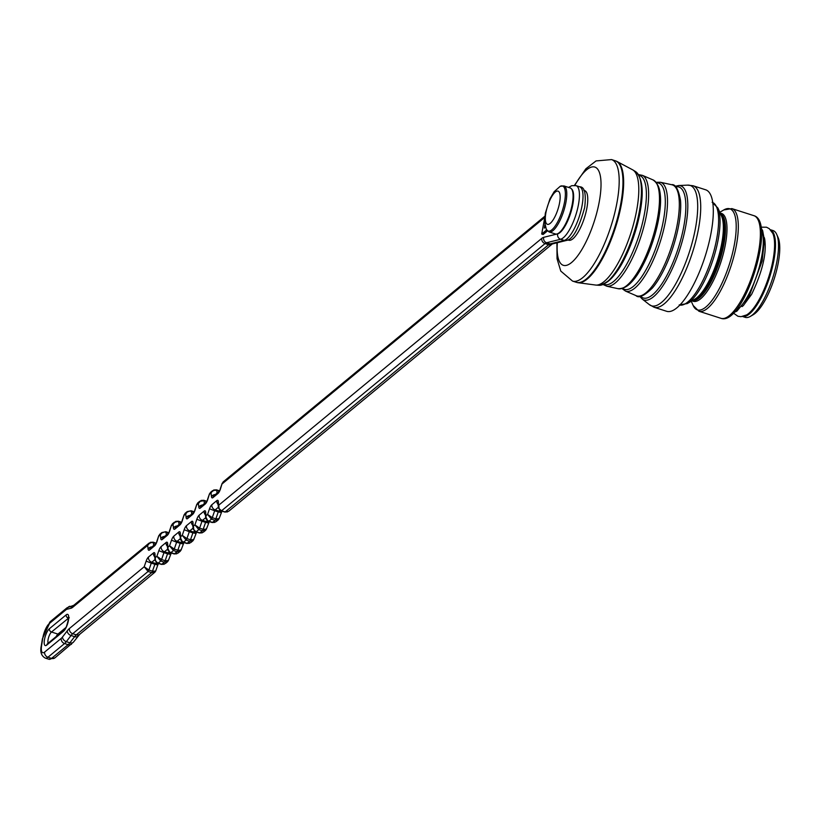 <?xml version="1.0" encoding="UTF-8"?>
<svg xmlns="http://www.w3.org/2000/svg" width="819" height="819" viewBox="0 0 819 819"><rect width="100%" height="100%" fill="white"/><g stroke="black" fill="none" stroke-linecap="round" stroke-linejoin="round"><path stroke-width="1.23" d="M654.074 307.258L666.666 311.302A63.81 19.84 -72.2 0 0 707.391 248.802A63.81 19.84 -72.2 0 0 705.661 189.793L693.069 185.749A63.81 19.84 107.8 0 1 694.799 244.768A63.81 19.84 107.8 0 1 654.074 307.258L649.211 304.525A63.217 19.666 -72.2 0 0 691.83 243.888A63.217 19.666 -72.2 0 0 687.52 185.145L678.777 185.524A59.951 18.642 107.8 0 1 682.247 241.257A59.951 18.642 107.8 0 1 642.321 299.119L649.211 304.525M764.219 237.438A39.23 12.203 107.8 0 1 764.69 239.066A39.23 12.203 107.8 0 1 764.731 239.25M743.539 305.405A39.23 12.203 107.8 0 1 743.345 305.569A39.23 12.203 107.8 0 1 742.014 306.613M546.621 229.955L541.687 234.029L544.635 218.345M545.393 227.211L544.328 228.091L544.85 224.897M547.43 230.938L543.12 234.49L541.687 234.029M544.87 225.061L544.522 227.938M545.362 227.109L544.41 227.897M209.531 493.714L207.627 499.877A5.549 1.73 107.8 0 1 205.303 503.961L200.327 508.067A5.549 1.73 107.8 0 1 198.812 507.166L198.372 503.521L200.307 501.269L204.044 500.737L204.381 503.583M210.401 492.444L209.562 494.267L212.551 490.683L216.175 489.946A1.986 0.614 107.8 0 1 216.492 489.834A1.986 0.614 107.8 0 1 216.718 490.264L213.882 490.356L211.834 491.779L211.046 493.048L211.486 496.693A5.549 1.73 107.8 0 0 213.001 497.594L217.977 493.488A5.549 1.73 107.8 0 0 220.301 489.414L222.205 483.241M197.727 502.917L196.888 504.739L201.105 500.45M193.949 512.039L189.967 511.015L187.213 512.029L185.698 513.984L186.138 517.628A5.549 1.73 107.8 0 0 187.653 518.54L192.629 514.424A5.549 1.73 107.8 0 0 194.953 510.35L196.857 504.176M223.085 481.981L222.246 483.804L544.717 217.455M185.053 513.39L184.214 515.212L187.193 511.619L191.144 510.78A1.986 0.614 107.8 0 1 191.37 511.21L191.707 514.056M181.275 522.502L177.293 521.488L174.539 522.502L173.024 524.457L173.454 528.101A5.549 1.73 107.8 0 0 174.979 529.002L179.945 524.897A5.549 1.73 107.8 0 0 182.268 520.823L184.173 514.649M228.757 511.21L225.123 511.947L548.638 244.738L545.055 243.591L221.54 510.79L219.093 508.619L218.775 505.159L541.738 238.411A19.82 6.163 107.8 0 1 543.693 237.326L557.708 233.845A23.782 7.391 -72.2 0 0 570.823 212.582A23.782 7.391 -72.2 0 0 571.529 188.943M224.611 511.783A1.986 0.614 -72.2 0 0 224.805 512.049A1.986 0.614 -72.2 0 0 225.123 511.947L221.54 510.79A1.986 0.614 107.8 0 1 221.222 510.902A1.986 0.614 107.8 0 1 220.997 510.472L220.475 510.257M218.796 508.568L218.335 501.515A5.549 1.73 107.8 0 0 216.82 500.604L211.855 504.719A5.549 1.73 107.8 0 0 209.521 508.794L207.586 514.404L212.275 517.669L215.858 518.826L218.253 511.916L214.66 510.769L212.275 517.669A1.986 0.614 107.8 0 1 211.445 519.133L207.586 514.404L206.101 515.632L205.938 517.137L207.627 520.597L212.449 522.409L215.028 520.28L211.445 519.133L208.865 521.263A1.986 0.614 107.8 0 1 208.548 521.365A1.986 0.614 107.8 0 1 208.323 520.935L207.801 520.73M172.379 523.853L171.54 525.685L175.747 521.386M168.601 532.974L164.619 531.951L161.865 532.964L160.34 534.93L160.78 538.574A5.549 1.73 107.8 0 0 162.295 539.475L167.271 535.37A5.549 1.73 107.8 0 0 169.594 531.285L171.499 525.122M206.081 518.949L205.661 511.988A5.549 1.73 107.8 0 0 204.146 511.076L199.171 515.182A5.549 1.73 107.8 0 0 196.847 519.266L194.912 524.877L199.601 528.142L203.184 529.299L205.569 522.389L201.986 521.242L199.601 528.142A1.986 0.614 107.8 0 1 198.771 529.596L194.912 524.877L193.427 526.095L193.745 529.555L195.751 531.562L199.775 532.882L202.354 530.753L198.771 529.596L196.191 531.736A1.986 0.614 107.8 0 1 195.874 531.838A1.986 0.614 107.8 0 1 195.649 531.408L195.127 531.203M159.705 534.326L158.855 536.148L161.845 532.555L165.786 531.715A1.986 0.614 107.8 0 1 166.011 532.145L166.359 534.991M155.927 543.447L151.935 542.424L149.191 543.437L147.666 545.393L148.106 549.037A5.549 1.73 107.8 0 0 149.621 549.948L154.596 545.843A5.549 1.73 107.8 0 0 156.92 541.758L158.825 535.585M193.407 529.422L192.987 522.45A5.549 1.73 107.8 0 0 191.472 521.549L186.497 525.655A5.549 1.73 107.8 0 0 184.173 529.729L182.238 535.339L186.927 538.615L190.51 539.762L192.895 532.862L189.312 531.705L186.927 538.615A1.986 0.614 107.8 0 1 186.097 540.069L182.238 535.339L180.753 536.568L180.579 538.083L182.279 541.543L187.101 543.355L189.68 541.226L186.097 540.069L183.507 542.198A1.986 0.614 107.8 0 1 183.2 542.311A1.986 0.614 107.8 0 1 182.975 541.881L182.453 541.666M155.415 560.923L154.955 553.859A5.549 1.73 107.8 0 0 153.44 552.958L148.464 557.063A5.549 1.73 107.8 0 0 146.14 561.138L144.205 566.748L148.894 570.024A1.986 0.614 107.8 0 1 148.065 571.478L72.707 633.711L76.3 634.868L151.648 572.635L148.065 571.478L144.205 566.748L69.4 628.531A19.82 6.163 107.8 0 0 67.25 630.835L62.531 636.977A11.886 3.696 -72.2 0 1 61.241 638.359L44.646 652.067A11.886 3.696 -72.2 0 1 41.626 645.311L42.772 638.196A11.886 3.696 -72.2 0 1 49.263 623.587L65.858 609.879A11.886 3.696 -72.2 0 1 67.025 609.234L70.915 608.271A19.82 6.163 107.8 0 0 72.86 607.176L147.666 545.393L150.307 542.362M180.753 539.956L180.313 532.923A5.549 1.73 107.8 0 0 178.798 532.022L173.823 536.128A5.549 1.73 107.8 0 0 171.499 540.202L169.553 545.812L174.242 549.088L177.836 550.235L180.221 543.335L176.638 542.178L174.242 549.088A1.986 0.614 107.8 0 1 173.413 550.542L169.553 545.812L168.079 547.041L167.905 548.546L169.594 552.006L174.427 553.818L177.006 551.689L173.413 550.542L170.833 552.671A1.986 0.614 107.8 0 1 170.516 552.774A1.986 0.614 107.8 0 1 170.291 552.344L169.768 552.139M168.09 550.45L167.639 543.396A5.549 1.73 107.8 0 0 166.114 542.485L161.148 546.59A5.549 1.73 107.8 0 0 158.825 550.675L156.879 556.285L161.568 559.551L165.162 560.708L167.547 553.798L163.954 552.651L161.568 559.551A1.986 0.614 107.8 0 1 160.739 561.005L156.879 556.285L155.395 557.504L155.231 559.019L155.712 560.964L157.309 562.745L161.742 564.291L165.377 563.554M157.094 562.612L157.617 562.817A1.986 0.614 107.8 0 0 157.842 563.247L161.425 564.404A1.986 0.614 -72.2 0 0 161.742 564.291L164.322 562.162L160.739 561.005L158.159 563.144A1.986 0.614 107.8 0 1 157.842 563.247L155.426 560.974M219.062 518.089L219.103 518.652M219.042 518.765L215.858 518.826A1.986 0.614 -72.2 0 1 215.028 520.28L218.223 519.911L218.919 518.908M216.083 521.683L212.449 522.409A1.986 0.614 -72.2 0 1 212.131 522.522A1.986 0.614 -72.2 0 1 211.937 522.246M206.388 528.552L206.419 529.115M206.368 529.228L203.184 529.299A1.986 0.614 -72.2 0 1 202.354 530.753L205.549 530.374L206.245 529.381M203.409 532.145L199.775 532.882A1.986 0.614 -72.2 0 1 199.457 532.995L195.874 531.838L193.407 529.463M193.714 539.025L193.745 539.588M193.693 539.69L190.51 539.762A1.986 0.614 -72.2 0 1 189.68 541.226L192.874 540.847L193.56 539.854M190.725 542.618L187.101 543.355A1.986 0.614 -72.2 0 1 186.783 543.458A1.986 0.614 -72.2 0 1 186.589 543.192M181.03 549.498L181.071 550.061M181.019 550.163L177.836 550.235A1.986 0.614 -72.2 0 1 177.006 551.689L180.19 551.32L180.886 550.317M178.051 553.091L174.427 553.818A1.986 0.614 -72.2 0 1 174.109 553.931A1.986 0.614 -72.2 0 1 173.915 553.654M155.671 571.099L152.477 571.171L154.873 564.271L151.28 563.124L148.894 570.024L152.477 571.171A1.986 0.614 -72.2 0 1 151.648 572.635L154.842 572.256L155.538 571.263M168.356 559.961L168.397 560.524M168.345 560.626L165.162 560.708A1.986 0.614 -72.2 0 1 164.322 562.162L167.516 561.783L168.212 560.79M549.099 231.951L555.405 233.968A24.171 7.514 -72.2 0 0 569.952 213.247A24.171 7.514 -72.2 0 0 570.178 187.93L563.871 185.913A24.171 7.514 107.8 0 1 563.646 211.23A24.171 7.514 107.8 0 1 549.099 231.951L546.345 229.484A23.679 7.361 -72.2 0 0 563.175 207.903A23.679 7.361 -72.2 0 0 560.206 186.312L554.135 191.697L549.928 198.915L545.331 213.227L544.543 221.591L546.345 229.484M733.414 313.073L737.919 316.267L741.011 316.687L746.641 314.906A45.352 14.107 -72.2 0 0 768.713 277.027A45.352 14.107 -72.2 0 0 772.798 233.384L769.256 228.655L766.492 227.211L760.974 227.18M776.699 234.367L778.05 237.387A42.967 13.36 107.8 0 1 775.777 273.546A42.967 13.36 107.8 0 1 753.245 314.711L750.378 316.38A45.577 14.179 -72.2 0 0 774.283 272.717A45.577 14.179 -72.2 0 0 776.699 234.367A45.577 14.179 -72.2 0 0 773.044 230.559L770.423 229.719M742.577 316.513L745.198 317.352A45.577 14.179 -72.2 0 0 750.378 316.38M583.855 190.479A26.054 8.108 107.8 0 1 585.35 214.701A26.054 8.108 107.8 0 1 568.007 239.865M720.986 318.325A53.9 16.759 -72.2 0 0 753.408 272.123A53.9 16.759 -72.2 0 0 753.92 215.684L731.858 208.599A53.9 16.759 107.8 0 1 731.347 265.039A53.9 16.759 107.8 0 1 698.924 311.24L720.986 318.325C743.417 326.668 776.985 221.836 753.92 215.684M679.842 305.077A53.9 16.759 -72.2 0 0 711.639 258.712A53.9 16.759 -72.2 0 0 712.755 202.508M557.329 242.711A51.587 16.042 -72.2 0 0 570.464 263.37A51.587 16.042 -72.2 0 0 596.242 214.773A51.587 16.042 -72.2 0 0 597.829 169.369A51.587 16.042 -72.2 0 0 574.815 185.391M556.93 242.813L557.033 258.712L560.78 271.089L572.542 281.091A63.81 19.84 -72.2 0 0 613.267 218.601A63.81 19.84 -72.2 0 0 611.537 159.582L596.058 160.923L585.872 168.786L574.467 185.35M577.61 282.647L595.997 285.094A60.657 18.868 -72.2 0 0 633.169 225.409A60.657 18.868 -72.2 0 0 632.933 169.973L616.553 161.261A63.769 19.83 107.8 0 1 617.731 220.035A63.769 19.83 107.8 0 1 577.61 282.647L576.33 282.309A63.81 19.84 -72.2 0 0 617.045 219.82A63.81 19.84 -72.2 0 0 615.315 160.8L611.537 159.582M635.483 171.55C644 179.289 644.42 197.717 636.742 226.832C625.777 262.858 613.185 282.34 598.986 285.288A59.889 18.622 -72.2 0 0 635.872 226.382A59.889 18.622 -72.2 0 0 635.483 171.55L632.933 169.973M603.982 284.295A57.279 17.813 -72.2 0 0 641.072 228.399A57.279 17.813 -72.2 0 0 638.963 175.276M636.701 226.873A58.231 18.11 107.8 0 1 605.968 282.77M606.869 286.24L617.915 288.657A57.156 17.772 -72.2 0 0 654.176 232.616A57.156 17.772 -72.2 0 0 652.835 179.832L642.454 175.368A58.292 18.131 107.8 0 1 643.232 228.962A58.292 18.131 107.8 0 1 606.869 286.24L603.245 284.602M622.809 288.462A55.794 17.353 -72.2 0 0 660.124 234.715A55.794 17.353 -72.2 0 0 656.695 182.842M656.797 183.691A55.794 17.353 107.8 0 1 656.091 230.456A55.794 17.353 107.8 0 1 655.364 233.18A55.794 17.353 107.8 0 1 650.02 249.375A55.794 17.353 107.8 0 1 623.382 287.827M671.498 184.684C675.429 183.906 678.439 189.158 680.517 200.43A57.279 17.813 107.8 0 1 675.409 239.414A57.279 17.813 107.8 0 1 652.405 288.012C644.164 295.966 638.666 298.485 635.913 295.567A58.292 18.131 -72.2 0 0 673.914 238.8A58.292 18.131 -72.2 0 0 671.498 184.684L660.452 182.279A57.156 17.772 107.8 0 1 662.213 235.196A57.156 17.772 107.8 0 1 625.532 291.103L622.112 288.657M640.581 296.253A58.282 18.131 -72.2 0 0 680.435 240.899A58.282 18.131 -72.2 0 0 675.695 186.845M720.218 213.175A46.161 14.353 107.8 0 1 721.017 261.722A46.161 14.353 107.8 0 1 692.116 300.747M691.256 301.249L693.14 305.467A53.081 16.513 -72.2 0 0 729.34 264.394A53.081 16.513 -72.2 0 0 723.801 209.94L719.809 212.264M687.264 303.583L694.87 299.14A46.161 14.353 -72.2 0 0 717.393 260.565A46.161 14.353 -72.2 0 0 721.519 216.083L717.925 208.046A53.081 16.513 107.8 0 1 713.175 259.213A53.081 16.513 107.8 0 1 687.264 303.583L679.207 304.914M734.612 311.793A45.577 14.179 -72.2 0 0 759.07 267.833A45.577 14.179 -72.2 0 0 761.209 228.921M692.618 300.45A45.577 14.179 -72.2 0 0 721.242 255.692A45.577 14.179 -72.2 0 0 720.454 213.708M720.7 214.25A45.577 14.179 107.8 0 1 720.157 255.344A45.577 14.179 107.8 0 1 693.13 300.153M564.168 240.417A28.143 8.753 -72.2 0 0 580.149 213.718A28.143 8.753 -72.2 0 0 579.637 186.804C584.623 186.671 586.302 193.581 584.664 207.535C578.808 228.685 572.686 239.67 566.287 240.489A4.361 4.064 -103.9 0 1 564.168 240.417L560.585 239.261L546.58 242.741L550.163 243.898L564.168 240.417M566.287 240.489L552.272 243.97A4.361 4.064 -103.9 0 1 550.163 243.898A15.459 4.812 107.8 0 0 548.638 244.738A4.361 3.726 -129.6 0 0 552.047 244.185L228.859 511.117M49.386 628.726L66.185 614.854A9.111 2.836 107.8 0 1 68.499 620.024A9.111 2.836 107.8 0 1 63.534 631.224L46.734 645.096A9.111 2.836 107.8 0 1 44.421 639.915A9.111 2.836 107.8 0 1 49.386 628.726A2.774 2.375 50.4 0 0 51.495 632.022A6.337 1.976 -72.2 0 0 48.587 637.479A6.337 1.976 -72.2 0 0 48.126 643.222M71.55 644.133A4.361 3.726 50.4 0 1 68.141 644.686L64.547 643.539L47.952 657.247L51.546 658.394L68.141 644.686A16.247 5.057 -72.2 0 0 69.902 642.802L74.621 636.66L71.038 635.513L66.319 641.656L69.902 642.802A4.361 3.133 37.5 0 0 73.515 642.055L54.955 657.841L48.945 659.275A16.247 5.057 -72.2 0 0 51.546 658.394A4.361 3.726 50.4 0 0 54.955 657.841M579.637 186.804L576.054 185.657A28.143 8.753 107.8 0 1 576.566 212.571A28.143 8.753 107.8 0 1 560.585 239.261A4.361 4.064 -103.9 0 1 557.708 233.845M44.646 652.067A4.361 3.726 50.4 0 0 47.952 657.247A16.247 5.057 107.8 0 1 45.362 658.128L48.945 659.275M68.479 618.202L51.495 632.022L57.954 634.09L65.93 627.497M68.468 618.017A6.337 1.976 -72.2 0 0 68.294 618.15A2.774 2.375 50.4 0 1 66.185 614.854M56.214 636.547A6.337 1.976 107.8 0 1 57.954 634.09A2.774 2.375 50.4 0 0 59.06 634.203M219.308 491.093L216.718 490.264L217.066 493.12M206.623 501.566L204.044 500.737A1.986 0.614 107.8 0 0 203.818 500.307L201.116 500.429M178.47 521.242A1.986 0.614 107.8 0 1 178.685 521.672L179.033 524.529M152.795 542.291A1.986 0.614 107.8 0 1 153.112 542.188A1.986 0.614 107.8 0 1 153.337 542.618L153.685 545.464M218.335 501.515A4.361 3.43 -6.9 0 0 217.956 503.296L218.427 507.227L215.162 509.899L218.745 511.046L219.871 510.124M205.753 517.669L202.488 520.362L206.071 521.519L207.187 520.587M192.987 522.45A4.361 3.43 -6.9 0 0 192.608 524.242L193.079 528.163L189.803 530.835L193.397 531.992L194.512 531.06M180.395 538.605L177.129 541.308L180.723 542.454L181.838 541.533M167.639 543.396A4.361 3.43 -6.9 0 0 167.25 545.178L167.721 549.109L164.455 551.771L168.038 552.927L169.164 551.996M155.047 559.551L151.781 562.244L155.364 563.4L156.49 562.469M47.441 643.795L47.482 643.765A2.774 2.375 50.4 0 0 46.734 645.096M47.482 643.765L64.271 629.893A2.774 2.375 50.4 0 0 63.534 631.224M62.531 636.977A4.361 3.133 37.5 0 0 66.319 641.656A16.247 5.057 107.8 0 1 64.547 643.539A4.361 3.726 50.4 0 1 61.241 638.359M78.235 635.913A4.361 3.133 37.5 0 1 74.621 636.66A15.459 4.812 107.8 0 1 76.3 634.868A4.361 3.726 50.4 0 0 79.709 634.315L73.515 642.055M69.4 628.531A4.361 3.726 50.4 0 0 72.707 633.711A15.459 4.812 -72.2 0 0 71.038 635.513A4.361 3.133 37.5 0 1 67.25 630.835M543.693 237.326A4.361 4.064 -103.9 0 0 546.58 242.741A15.459 4.812 -72.2 0 0 545.055 243.591A4.361 3.726 -129.6 0 1 541.738 238.411M182.975 543.888L180.221 543.335L180.723 542.454A4.361 3.726 -129.6 0 0 183.374 542.362M173.823 536.128A4.361 3.726 -129.6 0 0 177.129 541.308L176.638 542.178L171.499 540.202M155.764 570.853L157.801 564.987L154.873 564.271L155.364 563.4A4.361 3.726 50.4 0 0 158.026 563.308M148.464 557.063A4.361 3.726 50.4 0 0 151.781 562.244L151.28 563.124L146.14 561.138M195.649 533.415L192.895 532.862L193.397 531.992A4.361 3.726 -129.6 0 0 196.048 531.9M186.497 525.655A4.361 3.726 -129.6 0 0 189.803 530.835L189.312 531.705L184.173 529.729M170.301 554.35L167.547 553.798L168.038 552.927A4.361 3.726 -129.6 0 0 170.7 552.835M161.148 546.59A4.361 3.726 -129.6 0 0 164.455 551.771L163.954 552.651L158.825 550.675M220.997 512.479L218.253 511.916L218.745 511.046A4.361 3.726 -129.6 0 0 221.406 510.954M211.855 504.719A4.361 3.726 -129.6 0 0 215.162 509.899L214.66 510.769L209.521 508.794M208.323 522.942L205.569 522.389L206.071 521.519A4.361 3.726 -129.6 0 0 208.732 521.427M199.171 515.182A4.361 3.726 -129.6 0 0 202.488 520.362L201.986 521.242L196.847 519.266M161.23 564.127A1.986 0.614 -72.2 0 0 161.425 564.404L164.199 564.25M165.469 531.828A1.986 0.614 107.8 0 1 165.786 531.715L168.765 532.667M178.153 521.355A1.986 0.614 107.8 0 1 178.46 521.242L175.768 521.365M203.501 500.409A1.986 0.614 107.8 0 1 203.818 500.307L206.797 501.259M190.827 510.882A1.986 0.614 107.8 0 1 191.144 510.78L194.123 511.732M205.303 503.961A4.361 3.726 -129.6 0 1 206.378 501.945L201.494 505.968A4.361 3.726 -129.6 0 0 200.327 508.067M206.47 501.863L207.627 499.877M198.812 507.166A4.361 3.43 -6.9 0 1 202.682 504.995M215.356 494.522A4.361 3.43 173.1 0 0 211.486 496.693M219.062 491.472L214.168 495.505A4.361 3.726 50.4 0 0 213.001 497.594M219.052 491.472A4.361 3.726 50.4 0 0 217.977 493.488M194.953 510.35L193.796 512.336M219.144 491.39L220.301 489.414M192.629 514.424A4.361 3.726 -129.6 0 1 193.693 512.418M187.653 518.54A4.361 3.726 -129.6 0 1 188.82 516.441L193.704 512.407M186.138 517.628A4.361 3.43 -6.9 0 1 190.008 515.458M182.268 520.823L181.122 522.798M179.945 524.897A4.361 3.726 -129.6 0 1 181.019 522.891M174.979 529.002A4.361 3.726 -129.6 0 1 176.146 526.914L181.03 522.88M173.454 528.101A4.361 3.43 -6.9 0 1 177.334 525.931M218.1 504.484A4.361 3.726 -129.6 0 1 216.82 500.604M169.594 531.285L168.438 533.271M167.271 535.37A4.361 3.726 -129.6 0 1 168.345 533.353M162.295 539.475A4.361 3.726 -129.6 0 1 163.472 537.377L168.356 533.343M160.78 538.574A4.361 3.43 -6.9 0 1 164.65 536.404M205.753 517.7L205.282 513.769A4.361 3.43 -6.9 0 1 205.661 511.988M205.426 514.946A4.361 3.726 -129.6 0 1 204.146 511.076M156.92 541.758L155.764 543.744M154.596 545.843A4.361 3.726 -129.6 0 1 155.671 543.826L150.788 547.85A4.361 3.726 -129.6 0 0 149.621 549.948M148.106 549.037A4.361 3.43 -6.9 0 1 151.976 546.867M192.752 525.419A4.361 3.726 -129.6 0 1 191.472 521.549M72.86 607.176A4.361 3.726 -129.6 0 1 74.027 605.087L73.802 605.302M70.915 608.271A4.361 4.064 -103.9 0 1 73.69 605.333L67.025 607.79L50.43 621.498L42.424 638.759L41.267 645.884C39.977 651.924 41.339 656.009 45.362 658.128M67.025 609.234A4.361 4.064 -103.9 0 1 69.922 606.265M65.858 609.879A4.361 3.726 -129.6 0 1 67.025 607.79M49.263 623.587A4.361 3.726 -129.6 0 1 50.43 621.498M42.772 638.196A4.361 1.812 -170.8 0 0 42.424 638.759M180.405 538.636L179.924 534.705A4.361 3.43 -6.9 0 1 180.313 532.923M41.626 645.311A4.361 1.812 -170.8 0 0 41.267 645.884M180.067 535.892A4.361 3.726 -129.6 0 1 178.798 532.022M167.393 546.365A4.361 3.726 -129.6 0 1 166.114 542.485M153.44 552.958A4.361 3.726 50.4 0 0 154.719 556.828M154.955 553.859A4.361 3.43 173.1 0 0 154.576 555.651L155.047 559.582M558.548 207.258A17.434 5.426 -72.2 0 0 553.859 193.519A17.434 5.426 -72.2 0 0 545.843 222.41A17.434 5.426 -72.2 0 0 558.548 207.258M770.454 229.75A45.577 14.179 107.8 0 1 769.594 277.313A45.577 14.179 107.8 0 1 742.618 316.503M576.33 282.309L572.542 281.091M598.986 285.288L595.997 285.094M635.913 295.567L625.532 291.103M717.925 208.046L712.141 202.273M731.858 208.599L723.801 209.94M698.924 311.24L693.14 305.467M761.097 228.01L762.673 230.733L764.403 240.131L762.161 260.944L749.303 295.946L736.905 311.148L733.998 312.469M693.069 185.749L687.52 185.145M616.553 161.261L615.315 160.8M642.321 299.119L639.731 296.345M675.051 186.282L678.777 185.524M660.452 182.279L656.254 182.279M652.835 179.832C661.936 185.626 663.021 202.508 656.091 230.456M617.915 288.657C628.695 289.24 639.393 276.146 650.02 249.375M642.454 175.368L638.554 174.601M69.308 617.802L68.356 617.055C69.758 613.984 66.452 629.913 64.271 629.893M168.1 550.501L170.516 552.774L174.109 553.931L176.822 553.798M180.764 540.008L183.2 542.311L186.783 543.458L189.578 543.294M206.091 519L208.548 521.365L212.131 522.522L214.926 522.358M218.806 508.619L221.222 510.902L224.805 512.049L227.6 511.885M181.439 522.205L178.46 521.242M156.091 543.14L153.112 542.188L150.327 542.342M219.472 490.796L216.492 489.834L213.708 489.997M209.48 493.847L207.453 499.723M212.438 490.765L210.514 492.362M199.764 501.238L197.829 502.835M196.806 504.32L194.779 510.196M222.154 483.384L220.127 489.25M544.86 216.206L223.188 481.889M187.09 511.701L185.155 513.298M568.54 187.408L571.816 185.667L576.054 185.657M184.132 514.793L182.094 520.659M174.416 522.174L172.481 523.771M171.447 525.266L169.42 531.132M161.732 532.647L159.807 534.244M158.773 535.728L156.746 541.605M149.058 543.11L74.027 605.087M222.277 510.391L219.144 518.509M218.12 519.993L216.185 521.59M209.592 520.853L206.47 528.972M205.446 530.466L203.511 532.063M202.252 532.831L199.457 532.995M196.918 531.326L193.796 539.445M192.762 540.939L190.837 542.526M184.244 541.799L181.122 549.918M180.088 551.402L178.153 552.999M154.74 572.348L79.709 634.315M157.801 564.987L158.896 562.735M171.57 552.262L168.438 560.38M167.414 561.875L165.479 563.472M563.871 185.913L560.206 186.312M764.69 239.066C766.84 253.112 762.489 271.539 751.637 294.328L743.345 305.569"/></g></svg>
